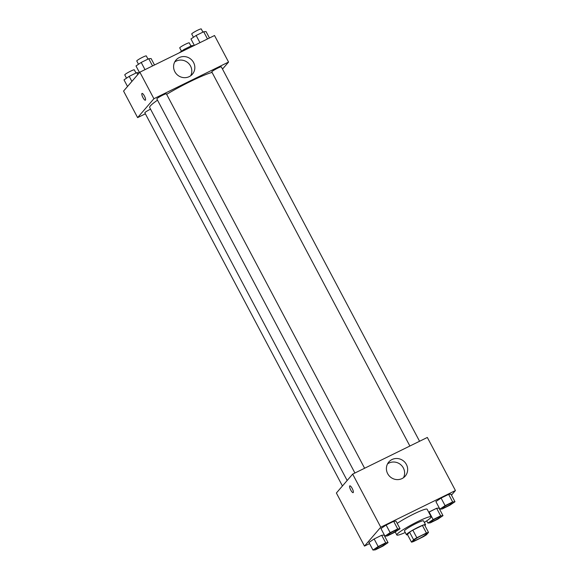 <?xml version="1.0" encoding="UTF-8"?>
<svg xmlns="http://www.w3.org/2000/svg" width="579" height="579" viewBox="0 0 579 579"><rect width="100%" height="100%" fill="white"/><g stroke="black" fill="none" stroke-linecap="round" stroke-linejoin="round"><path stroke-width="0.87" d="M426.535 534.07A7.556 0.825 -27.9 0 1 419.471 538.477A7.556 0.825 -27.9 0 1 413.326 540.808A7.556 0.825 -27.9 0 1 419.616 536.545A7.556 0.825 -27.9 0 1 426.672 533.744A7.556 0.825 -27.9 0 1 426.535 534.07M426.419 533.035L416.837 537.739A10.256 1.122 -27.9 0 0 413.58 539.729L411.488 542.154A10.256 1.122 -27.9 0 0 413.58 541.517L423.155 536.813A10.256 1.122 -27.9 0 0 426.419 534.822L428.511 532.398A10.256 1.122 -27.9 0 0 426.419 533.035L422.402 525.45L412.827 530.154L416.837 537.739M422.402 525.45A10.256 1.122 -27.9 0 1 424.494 524.813L428.511 532.398M412.827 530.154A10.256 1.122 -27.9 0 0 409.563 532.144L407.471 534.569L411.488 542.154M424.877 525.537A10.791 1.18 152.1 0 0 425.522 524.639A10.791 1.18 152.1 0 0 415.433 528.649A10.791 1.18 152.1 0 0 406.444 534.743A10.791 1.18 152.1 0 0 407.551 534.714M406.444 534.743L404.439 530.95A10.791 1.18 -27.9 0 1 413.428 524.856A10.791 1.18 -27.9 0 1 423.51 520.854L425.522 524.639M409.563 532.144L413.58 539.729M405.264 532.506A19.425 2.121 -27.9 0 1 396.81 534.989A19.425 2.121 -27.9 0 1 412.986 524.024A19.425 2.121 -27.9 0 1 431.145 516.808A19.425 2.121 -27.9 0 1 430.776 517.648A19.425 2.121 -27.9 0 1 424.335 522.41M397.194 523.365A19.425 2.121 -27.9 0 1 415.664 513.081A19.425 2.121 -27.9 0 1 427.128 509.231L431.145 516.808M451.482 495.125L455.434 490.536L380.772 527.194L364.481 546.098L369.547 543.609M443 515.657L438.983 508.072L436.638 508.275L428.721 512.234L429.097 511.981L433.114 519.566L427.91 523.069L430.262 522.866L437.804 519.168L443 515.657L440.655 515.86L433.114 519.566M388.046 542.639L384.036 535.061L381.684 535.257L374.143 538.962L368.946 542.465L372.963 550.05L375.308 549.855L382.849 546.149L388.046 542.639L385.701 542.841L378.159 546.547L372.963 550.05M400.038 528.736L396.022 521.151L393.677 521.346L386.135 525.052L380.939 528.555L384.948 536.14L387.3 535.944L394.842 532.239L400.038 528.736L397.693 528.931L390.145 532.637L384.948 536.14M454.993 501.747L450.976 494.169L448.631 494.365L441.082 498.07L435.886 501.573L439.902 509.158L442.247 508.963L449.796 505.257L454.993 501.747L452.648 501.95L445.099 505.655L439.902 509.158M352.191 488.423A3.778 1.013 63.8 0 1 353.139 492.642A3.778 1.013 63.8 0 1 350.57 489.696A3.778 1.013 63.8 0 1 349.81 485.861A3.778 1.013 63.8 0 1 352.191 488.423M455.434 490.536L427.331 437.449L352.669 474.114L380.772 527.194M352.669 474.114L336.377 493.011L364.481 546.098M349.817 485.861A3.778 1.013 -116.2 0 0 350.57 489.696A3.778 1.013 -116.2 0 0 353.147 492.642M402.058 478.565A10.827 10.364 -139.2 0 1 388.806 475.395A10.827 10.364 -139.2 0 1 388.827 461.984A10.827 10.364 -139.2 0 1 403.795 461.202A10.827 10.364 -139.2 0 1 405.228 476.119A10.827 10.364 -139.2 0 1 402.058 478.565M403.505 477.697A10.827 10.364 40.8 0 0 400.762 464.72A10.827 10.364 40.8 0 0 387.517 463.924M347.154 480.505L149.679 107.535A37.809 4.133 -27.9 0 1 157.517 100.167M166.643 94.355A37.809 4.133 -27.9 0 1 212.052 72.397M419.565 441.263L221.33 66.867A5.392 0.586 152.1 0 0 216.937 68.532A5.392 0.586 152.1 0 0 211.9 71.687A5.392 0.586 152.1 0 0 211.798 71.919L409.874 446.018M342.435 485.976L144.851 112.811A5.392 0.586 -27.9 0 1 150.533 109.156M354.92 473.007L156.844 98.9A5.392 0.586 -27.9 0 1 161.338 95.853A5.392 0.586 -27.9 0 1 166.383 93.849L364.611 468.245M145.38 113.81L137.614 117.617L123.566 91.077L139.85 72.18L153.905 98.72L137.614 117.617M222.51 69.089L228.567 62.062L153.905 98.72M228.567 62.062L214.519 35.514L139.85 72.18M193.574 62.518A10.827 10.364 -139.2 0 1 192.409 74.184A10.827 10.364 -139.2 0 1 177.449 74.966A10.827 10.364 -139.2 0 1 176.009 60.05A10.827 10.364 -139.2 0 1 193.574 62.518M145.452 100.131A3.778 1.013 63.8 0 1 145.358 100.203A3.778 1.013 63.8 0 1 142.781 97.258A3.778 1.013 63.8 0 1 142.029 93.422A3.778 1.013 63.8 0 1 144.504 96.172A3.778 1.013 63.8 0 1 145.452 100.131M190.686 75.762A10.827 10.364 40.8 0 0 190.542 66.035A10.827 10.364 40.8 0 0 174.706 61.989M142.029 93.422A3.778 1.013 -116.2 0 0 142.789 97.258A3.778 1.013 -116.2 0 0 145.358 100.203M209.453 38.004L206.037 31.563L203.692 31.758L196.151 35.464L190.954 38.974L194.363 45.415M203.692 31.758L207.506 38.959M196.151 35.464L199.958 42.665M193.458 37.28L191.721 34.002A5.392 0.586 -27.9 0 1 196.209 30.955A5.392 0.586 -27.9 0 1 201.253 28.95L202.939 32.127M154.499 64.986L151.09 58.544L148.738 58.74L141.196 62.445L136 65.955L139.51 72.578M148.738 58.74L152.552 65.941M141.196 62.445L145.011 69.646M138.504 64.262L136.767 60.983A5.392 0.586 -27.9 0 1 141.262 57.936A5.392 0.586 -27.9 0 1 146.306 55.931L147.985 59.116M194.088 45.546L191.7 45.669L184.158 49.374L178.998 52.957M191.7 45.669L192.141 46.501M184.158 49.374L184.6 50.207M181.466 51.191L179.729 47.912A5.392 0.586 -27.9 0 1 184.223 44.865A5.392 0.586 -27.9 0 1 189.268 42.86L190.947 46.038M139.293 72.824L136.753 72.65L129.204 76.356L124.007 79.866L127.518 86.488M136.753 72.65L137.773 74.59M129.204 76.356L131.889 81.422M126.512 78.172L124.775 74.894A5.392 0.586 -27.9 0 1 129.269 71.847A5.392 0.586 -27.9 0 1 134.314 69.842L136 73.019M442.682 507.978L442.696 508.007A5.392 0.586 -27.9 0 1 447.191 504.96A5.392 0.586 -27.9 0 1 452.228 502.963A5.392 0.586 -27.9 0 1 452.127 503.194A5.392 0.586 -27.9 0 1 447.089 506.343A5.392 0.586 -27.9 0 1 442.696 508.007A5.392 0.586 -27.9 0 1 442.682 507.978A5.392 0.586 -27.9 0 1 447.169 504.931A5.392 0.586 -27.9 0 1 452.213 502.927A5.392 0.586 -27.9 0 1 452.221 502.948M450.976 494.169L448.631 494.365L452.648 501.95M448.631 494.365L441.082 498.07L445.099 505.655M441.082 498.07L435.886 501.573M387.735 534.974A5.392 0.586 -27.9 0 1 387.727 534.96A5.392 0.586 -27.9 0 1 392.222 531.913A5.392 0.586 -27.9 0 1 397.259 529.908A5.392 0.586 -27.9 0 1 397.266 529.93A5.392 0.586 -27.9 0 1 397.18 530.176A5.392 0.586 -27.9 0 1 392.135 533.324A5.392 0.586 -27.9 0 1 387.742 534.989A5.392 0.586 -27.9 0 1 392.236 531.949A5.392 0.586 -27.9 0 1 397.281 529.944L397.259 529.908M396.022 521.151L393.677 521.346L397.693 528.931M393.677 521.346L386.135 525.052L390.145 532.637M386.135 525.052L380.939 528.555M430.704 521.918A5.392 0.586 -27.9 0 1 435.198 518.871A5.392 0.586 -27.9 0 1 440.243 516.866A5.392 0.586 -27.9 0 1 440.141 517.105A5.392 0.586 -27.9 0 1 435.097 520.253A5.392 0.586 -27.9 0 1 430.704 521.918L430.689 521.889A5.392 0.586 -27.9 0 1 430.689 521.889A5.392 0.586 -27.9 0 1 435.184 518.842A5.392 0.586 -27.9 0 1 440.228 516.837A5.392 0.586 -27.9 0 1 440.228 516.859M426.737 520.854L427.91 523.069M438.983 508.072L436.638 508.275L440.655 515.86M436.638 508.275L429.097 511.981M375.735 548.87L375.749 548.899A5.392 0.586 -27.9 0 1 375.735 548.87A5.392 0.586 -27.9 0 1 380.229 545.823A5.392 0.586 -27.9 0 1 385.274 543.819A5.392 0.586 -27.9 0 1 385.281 543.84L385.288 543.855A5.392 0.586 -27.9 0 1 385.187 544.086A5.392 0.586 -27.9 0 1 380.142 547.235A5.392 0.586 -27.9 0 1 375.749 548.899A5.392 0.586 -27.9 0 1 380.244 545.852A5.392 0.586 -27.9 0 1 385.288 543.855M384.036 535.061L381.684 535.257L385.701 542.841M381.684 535.257L374.143 538.962L378.159 546.547M374.143 538.962L368.946 542.465M395.218 531.985L396.81 534.989"/></g></svg>
